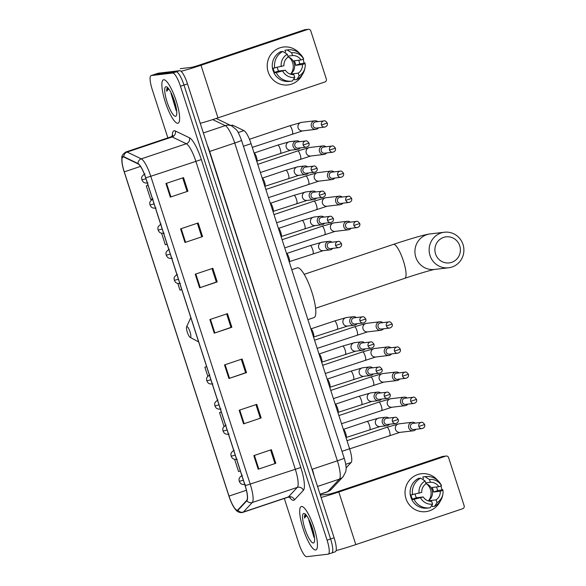 <?xml version="1.0" encoding="UTF-8"?>
<svg xmlns="http://www.w3.org/2000/svg" width="586" height="586" viewBox="0 0 586 586"><rect width="100%" height="100%" fill="white"/><g stroke="black" fill="none" stroke-linecap="round" stroke-linejoin="round"><path stroke-width="0.88" d="M230.928 125.551L232.034 125.177A14.313 3.34 71.4 0 1 232.847 125.279L243.944 130.612A14.313 3.34 71.4 0 1 251.072 143.68L349.608 448.759A14.313 3.34 71.4 0 1 351.139 462.486L346.084 467.906M331.61 552.994A14.313 3.34 -108.6 0 0 331.771 552.957L335.287 551.778A14.313 3.34 -108.6 0 0 334.115 537.809L187.505 83.871A14.313 3.34 -108.6 0 0 179.719 70.672L158.279 73.199A14.313 3.34 -108.6 0 0 158.117 73.235L154.594 74.415A14.313 3.34 -108.6 0 1 154.755 74.378A14.313 3.34 -108.6 0 0 154.594 74.415L151.078 75.594A14.313 3.34 -108.6 0 0 152.25 89.563L167.86 137.886M331.771 552.957A14.313 3.34 -108.6 0 0 330.599 538.988L183.982 85.058A14.313 3.34 -108.6 0 0 176.203 71.851L154.755 74.378L176.203 71.851A14.313 3.34 -108.6 0 1 183.982 85.058L330.599 538.988A14.313 3.34 -108.6 0 1 331.771 552.957L328.248 554.136A14.313 3.34 -108.6 0 0 327.083 540.167L180.466 86.237A14.313 3.34 -108.6 0 0 172.687 73.03L151.239 75.557A14.313 3.34 -108.6 0 0 151.078 75.594M315.612 549.998A22.898 5.347 -108.6 0 0 315.869 549.939A22.898 5.347 -108.6 0 0 313.825 527.056A22.898 5.347 -108.6 0 0 301.548 506.458A22.898 5.347 -108.6 0 0 301.292 506.516A22.898 5.347 -108.6 0 0 303.336 529.4A22.898 5.347 -108.6 0 0 315.612 549.998A22.898 5.347 -108.6 0 0 315.869 549.939A22.898 5.347 -108.6 0 0 313.825 527.056A22.898 5.347 -108.6 0 0 301.548 506.458A22.898 5.347 -108.6 0 0 301.292 506.516A22.898 5.347 -108.6 0 0 303.336 529.4A22.898 5.347 -108.6 0 0 315.612 549.998M177.778 123.272A22.898 5.347 -108.6 0 0 178.034 123.214A22.898 5.347 -108.6 0 0 175.998 100.331A22.898 5.347 -108.6 0 0 163.721 79.733A22.898 5.347 -108.6 0 0 163.465 79.791A22.898 5.347 -108.6 0 0 165.508 102.675A22.898 5.347 -108.6 0 0 177.778 123.272A22.898 5.347 -108.6 0 0 178.034 123.214A22.898 5.347 -108.6 0 0 175.998 100.331A22.898 5.347 -108.6 0 0 163.721 79.733A22.898 5.347 -108.6 0 0 163.465 79.791A22.898 5.347 -108.6 0 0 165.508 102.675A22.898 5.347 -108.6 0 0 177.778 123.272M237.301 510.186A15.265 3.567 71.4 0 1 229.001 496.1L124.276 171.859A15.265 3.567 71.4 0 1 123.031 156.96A15.265 3.567 71.4 0 1 123.902 157.07L138.047 163.868A15.265 3.567 71.4 0 1 145.65 177.807L245.109 485.735A15.265 3.567 71.4 0 1 246.735 500.378L237.857 509.886A15.265 3.567 71.4 0 1 237.477 510.142A15.265 3.567 71.4 0 1 237.301 510.186M237.418 510.545A15.646 3.655 -108.6 0 0 237.989 510.245L246.867 500.73A15.646 3.655 -108.6 0 0 245.197 485.721L145.738 177.8A15.646 3.655 -108.6 0 0 137.952 163.509L123.8 156.711A15.646 3.655 -108.6 0 0 122.21 163.963A15.646 3.655 -108.6 0 0 124.188 171.866L228.914 496.108A15.646 3.655 -108.6 0 0 232.591 505.051A15.646 3.655 -108.6 0 0 237.418 510.545M284.313 498.452L298.86 543.493A14.313 3.34 -108.6 0 0 306.646 556.7L328.087 554.173A14.313 3.34 -108.6 0 0 328.248 554.136M180.576 228.87L198.171 222.958L202.566 236.568L184.971 242.472L180.576 228.87M165.933 183.521L183.521 177.617L187.916 191.219L170.328 197.123L165.933 183.521M224.519 364.91L242.113 359.006L246.508 372.608L228.914 378.512L224.519 364.91M239.169 410.259L256.756 404.355L261.151 417.957L243.564 423.861L239.169 410.259M253.811 455.608L271.406 449.704L275.801 463.306L258.206 469.21L253.811 455.608M195.226 274.211L212.821 268.307L217.208 281.917L199.621 287.821L195.226 274.211M209.876 319.56L227.463 313.656L231.858 327.259L214.264 333.163L209.876 319.56M161.619 233.279L165.333 244.787L167.098 244.208M146.295 185.835L148.053 185.257L146.295 185.835L150.683 199.438L152.448 198.859M206.638 366.631L204.88 367.224L207.781 376.205M219.53 412.573L221.288 411.995L219.53 412.573L223.918 426.176L224.467 426M234.649 459.387L238.568 471.525L240.333 470.946M177.844 283.521L179.983 290.136L181.741 289.557M231.858 327.259L230.987 327.362M226.65 313.935L230.994 327.384L214.264 333.163M217.208 281.917L216.337 282.02M212 268.586L216.344 282.034L199.621 287.821M275.801 463.306L258.206 469.21M261.151 417.957L243.564 423.861M246.508 372.608L245.629 372.711M241.293 359.277L245.637 372.733L228.914 378.512M187.916 191.219L170.328 197.123M202.566 236.568L184.971 242.472M204.88 367.224L206.646 366.646M255.943 404.626L260.287 418.082M270.586 449.975L274.929 463.431M197.35 223.237L201.694 236.685M182.707 177.888L187.051 191.336M308.807 519.306A10.782 2.52 -108.6 0 0 308.881 520.265L308.903 519.496M313.356 543.01A15.551 3.633 -108.6 0 0 314.206 542.262A15.551 3.633 -108.6 0 0 312.023 527.07A15.551 3.633 -108.6 0 0 304.603 513.636A15.551 3.633 -108.6 0 0 303.804 513.446A15.551 3.633 -108.6 0 0 304.896 528.66A15.551 3.633 -108.6 0 0 313.356 543.01M305.636 514.398C304.808 514.537 304.434 515.739 304.515 518.017L306.537 515.534M308.881 520.265L314.037 537.472M304.515 518.017L305.65 514.479M313.95 534.176L310.895 523.972M314.418 536.966L312.909 533.553L309.664 521.079M441.17 486.798A19.082 18.532 -96.7 0 1 441.881 489.771A19.082 18.532 -96.7 0 0 441.17 486.798A19.082 18.532 -96.7 0 0 440.892 485.999A19.082 18.532 -96.7 0 1 441.17 486.798M440.152 501.36A19.082 18.532 -96.7 0 1 422.257 511.717A19.082 18.532 -96.7 0 1 405.981 498.605A19.082 18.532 -96.7 0 1 414.463 476.022A19.082 18.532 -96.7 0 1 437.691 480.425A19.082 18.532 -96.7 0 0 421.341 473.752L421.341 473.752A19.082 18.532 -96.7 0 0 405.981 498.605A19.082 18.532 -96.7 0 0 425.81 511.651L425.81 511.651A19.082 18.532 -96.7 0 0 440.152 501.36M336.108 550.547A19.082 0.908 -17.9 0 0 355.812 544.599L462.684 508.729A2.388 2.315 83.3 0 0 464.149 505.725L448.62 457.659A2.388 2.315 83.3 0 0 445.69 456.128L442.305 456.523L335.434 492.394L329.911 494.005L320.337 495.133M321.084 497.441A19.082 0.908 -17.9 0 0 338.818 491.998L445.69 456.128M442.305 456.523A2.388 2.315 -96.7 0 1 442.76 456.421L446.144 456.025M426.798 483.963A11.925 11.581 -96.7 0 1 428.74 500.451M425.692 482.857L430.388 482.307A9.544 9.266 -96.7 0 1 438.811 486.695L432.036 487.493A9.544 9.266 83.3 0 1 433.501 492.028L440.276 491.229A9.544 9.266 -96.7 0 1 436.057 499.865L429.289 500.664A9.544 9.266 83.3 0 1 428.681 501.037M411.02 494.95A13.837 13.434 -96.7 0 0 411.497 496.906A13.837 13.434 -96.7 0 0 412.419 499.104L413.548 498.972L411.768 499.572L414.024 499.309A15.741 15.287 -96.7 0 0 429.479 507.857A15.741 15.287 -96.7 0 0 430.219 507.754L432.563 504.136L431.662 501.345A9.544 9.266 -96.7 0 1 423.238 496.95L416.47 497.748A9.544 9.266 83.3 0 1 415.122 494.203M425.941 483.64A9.544 9.266 -96.7 0 1 428.146 500.869M436.482 486.973A13.837 13.434 -96.7 0 1 437.01 488.343A13.837 13.434 -96.7 0 1 437.552 490.672L442.716 489.676L442.979 490.328A12.401 12.05 -96.7 0 1 436.958 502.656L436.057 499.865M411.921 499.521A13.837 13.434 -96.7 0 1 410.823 496.979A13.837 13.434 -96.7 0 1 410.339 495.031M429.479 507.857L427.223 508.128A15.741 15.287 -96.7 0 1 411.768 499.572M410.303 495.038A15.741 15.287 -96.7 0 1 418.404 478.432L420.66 478.169L425.092 480.989L425.993 483.78A9.544 9.266 -96.7 0 0 421.774 492.416L410.303 495.038M430.388 482.307L429.487 479.516L425.062 476.696L422.806 476.96L423.4 478.799M422.806 476.96A15.741 15.287 -96.7 0 1 423.539 476.85L425.795 476.586A15.741 15.287 -96.7 0 1 441.251 485.142L441.514 485.787L438.811 486.695M412.559 494.767A15.741 15.287 -96.7 0 1 420.66 478.169M425.062 476.696A15.741 15.287 -96.7 0 1 425.795 476.586M414.024 499.309L423.238 496.95M432.563 504.136A12.401 12.05 -96.7 0 1 420.536 497.858M419.071 493.324A12.401 12.05 -96.7 0 1 425.092 480.989M429.487 479.516A12.401 12.05 -96.7 0 1 441.514 485.787M431.911 505.147L432.358 506.546L434.614 506.275L436.958 502.656M442.855 494.284L442.65 495.346A15.741 15.287 -96.7 0 1 434.614 506.275M440.276 491.229L442.979 490.328M433.501 492.028L437.552 490.672M429.465 501.213L429.289 500.664M412.419 499.104L416.47 497.748M459.739 245.82A13.119 12.745 83.3 0 0 443.617 237.403A13.119 12.745 83.3 0 0 435.552 253.936A13.119 12.745 83.3 0 0 451.674 262.345A13.119 12.745 83.3 0 0 459.739 245.82M430.021 255.547A17.888 17.375 -96.7 0 1 444.422 232.239A17.888 17.375 -96.7 0 1 463.006 244.472A17.888 17.375 -96.7 0 1 448.612 267.78A17.888 17.375 -96.7 0 1 430.021 255.547M186.89 326.549A5.728 1.333 -108.6 0 0 186.575 326.82A5.728 1.333 -108.6 0 0 187.381 332.416A5.728 1.333 -108.6 0 0 190.113 337.36A5.728 1.333 -108.6 0 0 190.406 337.433A5.728 1.333 -108.6 0 0 190.003 331.83A5.728 1.333 -108.6 0 0 186.89 326.549M307.906 319.641L313.979 317.597A26.238 6.124 -108.6 0 0 311.642 291.381A26.238 6.124 -108.6 0 0 297.578 267.78A26.238 6.124 -108.6 0 0 297.285 267.846L291.777 269.699M415.225 423.121A4.292 4.168 83.3 0 0 408.764 427.868A4.292 4.168 83.3 0 0 415.95 429.282M418.829 426.44A3.098 3.011 83.3 0 1 421.327 422.403L413.042 423.378A3.098 3.011 83.3 0 0 410.544 427.421A3.098 3.011 83.3 0 0 413.767 429.538L422.052 428.564C424.337 427.868 425.202 426.527 424.638 424.528L418.829 426.44A3.098 3.011 83.3 0 0 422.052 428.564M407.109 397.997A4.292 4.168 83.3 0 0 400.648 402.743A4.292 4.168 83.3 0 0 407.834 404.157M410.713 401.322A3.098 3.011 83.3 0 1 413.211 397.279L404.926 398.253A3.098 3.011 83.3 0 0 402.428 402.296A3.098 3.011 83.3 0 0 405.651 404.413L413.936 403.439C416.221 402.75 417.086 401.403 416.521 399.403L410.713 401.322A3.098 3.011 83.3 0 0 413.936 403.439M399 372.879A4.292 4.168 83.3 0 0 392.539 377.618A4.292 4.168 83.3 0 0 399.725 379.032M402.597 376.197A3.098 3.011 83.3 0 1 405.094 372.154L396.81 373.135A3.098 3.011 83.3 0 0 394.312 377.172A3.098 3.011 83.3 0 0 397.535 379.296L405.82 378.314C408.105 377.626 408.969 376.278 408.405 374.286L402.597 376.197A3.098 3.011 83.3 0 0 405.82 378.314M390.884 347.754A4.292 4.168 83.3 0 0 384.423 352.501A4.292 4.168 83.3 0 0 391.609 353.915M394.488 351.073A3.098 3.011 83.3 0 1 396.978 347.037L388.694 348.011A3.098 3.011 83.3 0 0 386.196 352.047A3.098 3.011 83.3 0 0 389.419 354.171L397.704 353.197C399.996 352.501 400.853 351.161 400.297 349.161L394.488 351.073A3.098 3.011 83.3 0 0 397.704 353.197M382.768 322.63A4.292 4.168 83.3 0 0 376.307 327.376A4.292 4.168 83.3 0 0 383.493 328.79M386.372 325.948A3.098 3.011 83.3 0 1 388.862 321.912L380.578 322.886A3.098 3.011 83.3 0 0 378.087 326.929A3.098 3.011 83.3 0 0 381.31 329.046L389.595 328.072C391.88 327.376 392.745 326.036 392.18 324.036L386.372 325.948A3.098 3.011 83.3 0 0 389.595 328.072M350.311 222.138A4.292 4.168 83.3 0 0 343.85 226.885A4.292 4.168 83.3 0 0 351.036 228.298M353.915 225.456A3.098 3.011 83.3 0 1 356.405 221.42L348.121 222.394A3.098 3.011 83.3 0 0 345.63 226.438A3.098 3.011 83.3 0 0 348.846 228.555L357.13 227.58C359.423 226.892 360.287 225.544 359.723 223.544L353.915 225.456A3.098 3.011 83.3 0 0 357.13 227.58M342.195 197.013A4.292 4.168 83.3 0 0 335.734 201.76A4.292 4.168 83.3 0 0 342.92 203.174M345.799 200.339A3.098 3.011 83.3 0 1 348.296 196.295L340.012 197.277A3.098 3.011 83.3 0 0 337.514 201.313A3.098 3.011 83.3 0 0 340.737 203.43L349.022 202.456C351.307 201.767 352.171 200.419 351.607 198.427L345.799 200.339A3.098 3.011 83.3 0 0 349.022 202.456M334.079 171.896A4.292 4.168 83.3 0 0 327.625 176.642A4.292 4.168 83.3 0 0 334.804 178.056M337.683 175.214A3.098 3.011 83.3 0 1 340.18 171.178L331.896 172.152A3.098 3.011 83.3 0 0 329.398 176.188A3.098 3.011 83.3 0 0 332.621 178.312L340.906 177.331C343.191 176.642 344.055 175.302 343.491 173.302L337.683 175.214A3.098 3.011 83.3 0 0 340.906 177.331M325.97 146.771A4.292 4.168 83.3 0 0 319.509 151.518A4.292 4.168 83.3 0 0 326.695 152.931M329.566 150.089A3.098 3.011 83.3 0 1 332.064 146.053L323.78 147.027A3.098 3.011 83.3 0 0 321.282 151.071A3.098 3.011 83.3 0 0 324.505 153.188L332.789 152.214C335.075 151.518 335.939 150.177 335.375 148.177L329.566 150.089A3.098 3.011 83.3 0 0 332.789 152.214M317.854 121.646A4.292 4.168 83.3 0 0 311.393 126.393A4.292 4.168 83.3 0 0 318.579 127.807M321.458 124.972A3.098 3.011 83.3 0 1 323.948 120.928L315.664 121.903A3.098 3.011 83.3 0 0 313.173 125.946A3.098 3.011 83.3 0 0 316.389 128.063L324.673 127.089C326.966 126.4 327.823 125.052 327.266 123.053L321.458 124.972A3.098 3.011 83.3 0 0 324.673 127.089M388.826 418.06A4.292 4.168 83.3 0 0 382.255 422.389A4.292 4.168 83.3 0 0 389.551 424.22M392.43 421.378A3.098 3.011 83.3 0 1 394.927 417.342L386.643 418.316A3.098 3.011 83.3 0 0 384.145 422.352A3.098 3.011 83.3 0 0 387.368 424.476L395.653 423.502C397.938 422.806 398.802 421.466 398.238 419.466L392.43 421.378A3.098 3.011 83.3 0 0 395.653 423.502M346.026 437.676L346.201 437.42A4.292 1.004 -108.6 0 0 345.63 433.149A4.292 1.004 -108.6 0 0 343.513 429.413L343.337 429.348M380.71 392.935A4.292 4.168 83.3 0 0 374.139 397.264A4.292 4.168 83.3 0 0 381.442 399.095M384.313 396.253A3.098 3.011 83.3 0 1 386.811 392.217L378.527 393.191A3.098 3.011 83.3 0 0 376.029 397.235A3.098 3.011 83.3 0 0 379.252 399.352L387.536 398.377C389.822 397.689 390.686 396.341 390.122 394.341L384.313 396.253A3.098 3.011 83.3 0 0 387.536 398.377M337.917 412.551L338.085 412.295A4.292 1.004 -108.6 0 0 337.521 408.032A4.292 1.004 -108.6 0 0 335.397 404.289L335.229 404.23M372.601 367.81A4.292 4.168 83.3 0 0 366.023 372.147A4.292 4.168 83.3 0 0 373.326 373.971M376.197 371.136A3.098 3.011 83.3 0 1 378.695 367.092L370.411 368.074A3.098 3.011 83.3 0 0 367.913 372.11A3.098 3.011 83.3 0 0 371.136 374.227L379.42 373.253C381.706 372.564 382.57 371.216 382.013 369.224L376.197 371.136A3.098 3.011 83.3 0 0 379.42 373.253M329.801 387.427L329.969 387.17A4.292 1.004 -108.6 0 0 329.405 382.907A4.292 1.004 -108.6 0 0 327.281 379.164L327.113 379.105M364.485 342.693A4.292 4.168 83.3 0 0 357.914 347.022A4.292 4.168 83.3 0 0 365.21 348.853M368.089 346.011A3.098 3.011 83.3 0 1 370.579 341.975L362.295 342.949A3.098 3.011 83.3 0 0 359.804 346.985A3.098 3.011 83.3 0 0 363.02 349.11L371.304 348.128C373.597 347.439 374.454 346.099 373.897 344.099L368.089 346.011A3.098 3.011 83.3 0 0 371.304 348.128M321.685 362.309L321.853 362.053A4.292 1.004 -108.6 0 0 321.289 357.782A4.292 1.004 -108.6 0 0 319.165 354.039L318.996 353.981M356.369 317.568A4.292 4.168 83.3 0 0 349.798 321.897A4.292 4.168 83.3 0 0 357.094 323.728M359.972 320.886A3.098 3.011 83.3 0 1 362.47 316.85L354.186 317.824A3.098 3.011 83.3 0 0 351.688 321.868A3.098 3.011 83.3 0 0 354.911 323.985L363.195 323.011C365.481 322.315 366.345 320.974 365.781 318.974L359.972 320.886A3.098 3.011 83.3 0 0 363.195 323.011M313.569 337.184L313.737 336.928A4.292 1.004 -108.6 0 0 313.173 332.665A4.292 1.004 -108.6 0 0 311.056 328.922L310.88 328.856M332.028 242.201A4.292 4.168 83.3 0 0 325.457 246.53A4.292 4.168 83.3 0 0 332.753 248.361M335.632 245.519A3.098 3.011 83.3 0 1 338.122 241.483L329.837 242.458A3.098 3.011 83.3 0 0 327.34 246.494A3.098 3.011 83.3 0 0 330.563 248.618L338.847 247.636C341.14 246.948 341.997 245.607 341.44 243.608L335.632 245.519A3.098 3.011 83.3 0 0 338.847 247.636M289.228 261.817L289.396 261.561A4.292 1.004 -108.6 0 0 288.832 257.291A4.292 1.004 -108.6 0 0 286.708 253.548L286.539 253.489M323.911 217.076A4.292 4.168 83.3 0 0 317.341 221.405A4.292 4.168 83.3 0 0 324.637 223.237M327.515 220.395A3.098 3.011 83.3 0 1 330.006 216.359L321.721 217.333A3.098 3.011 83.3 0 0 319.231 221.376A3.098 3.011 83.3 0 0 322.454 223.493L330.738 222.519C333.024 221.823 333.888 220.483 333.324 218.483L327.515 220.395A3.098 3.011 83.3 0 0 330.738 222.519M281.112 236.693L281.28 236.436A4.292 1.004 -108.6 0 0 280.716 232.173A4.292 1.004 -108.6 0 0 278.592 228.43L278.423 228.364M315.795 191.952A4.292 4.168 83.3 0 0 309.225 196.281A4.292 4.168 83.3 0 0 316.521 198.112M319.399 195.277A3.098 3.011 83.3 0 1 321.897 191.234L313.613 192.208A3.098 3.011 83.3 0 0 311.115 196.251A3.098 3.011 83.3 0 0 314.338 198.368L322.622 197.394C324.908 196.706 325.772 195.358 325.208 193.358L319.399 195.277A3.098 3.011 83.3 0 0 322.622 197.394M273.003 211.568L273.171 211.312A4.292 1.004 -108.6 0 0 272.607 207.048A4.292 1.004 -108.6 0 0 270.483 203.305L270.307 203.247M307.679 166.834A4.292 4.168 83.3 0 0 301.109 171.163A4.292 4.168 83.3 0 0 308.412 172.987M311.283 170.152A3.098 3.011 83.3 0 1 313.781 166.109L305.496 167.091A3.098 3.011 83.3 0 0 302.999 171.127A3.098 3.011 83.3 0 0 306.222 173.251L314.506 172.269C316.792 171.581 317.656 170.233 317.092 168.241L311.283 170.152A3.098 3.011 83.3 0 0 314.506 172.269M264.887 186.451L265.055 186.187A4.292 1.004 -108.6 0 0 264.491 181.924A4.292 1.004 -108.6 0 0 262.367 178.181L262.198 178.122M299.571 141.709A4.292 4.168 83.3 0 0 293 146.039A4.292 4.168 83.3 0 0 300.296 147.87M303.167 145.028A3.098 3.011 83.3 0 1 305.665 140.992L297.38 141.966A3.098 3.011 83.3 0 0 294.883 146.002A3.098 3.011 83.3 0 0 298.106 148.126L306.39 147.152C308.683 146.456 309.54 145.116 308.983 143.116L303.167 145.028A3.098 3.011 83.3 0 0 306.39 147.152M256.771 161.326L256.939 161.069A4.292 1.004 -108.6 0 0 256.375 156.799A4.292 1.004 -108.6 0 0 254.251 153.056L254.082 152.997M303.336 60.072A19.082 18.532 -96.7 0 1 304.046 63.046A19.082 18.532 -96.7 0 0 303.336 60.072A19.082 18.532 -96.7 0 0 303.065 59.274A19.082 18.532 -96.7 0 1 303.336 60.072M302.325 74.634A19.082 18.532 -96.7 0 1 284.422 84.992A19.082 18.532 -96.7 0 1 268.154 71.88A19.082 18.532 -96.7 0 1 276.636 49.297A19.082 18.532 -96.7 0 1 299.864 53.707A19.082 18.532 -96.7 0 0 283.514 47.027A19.082 18.532 -96.7 0 0 268.154 71.88A19.082 18.532 -96.7 0 0 287.982 84.926L287.982 84.926A19.082 18.532 -96.7 0 0 302.325 74.634M200.244 123.324A19.082 0.908 -17.9 0 0 217.985 117.874L324.849 82.003A2.388 2.315 83.3 0 0 326.321 79L310.792 30.933A2.388 2.315 83.3 0 0 307.862 29.403L304.478 29.798L197.607 65.669L192.076 67.28L180.276 68.672A2.388 0.557 71.4 0 1 180.276 68.672L180.254 68.679A2.388 0.557 71.4 0 0 180.224 68.687M181.059 71.272A19.082 0.908 -17.9 0 0 200.991 65.273L307.862 29.403M304.478 29.798A2.388 2.315 -96.7 0 1 304.925 29.696L308.317 29.3M288.971 57.238A11.925 11.581 -96.7 0 1 290.912 73.733M287.865 56.131L292.56 55.582A9.544 9.266 -96.7 0 1 300.984 59.977L294.209 60.768A9.544 9.266 83.3 0 1 295.674 65.31L302.449 64.511A9.544 9.266 -96.7 0 1 298.23 73.14L291.462 73.939A9.544 9.266 83.3 0 1 290.846 74.312M273.193 68.225A13.837 13.434 -96.7 0 0 273.669 70.181A13.837 13.434 -96.7 0 0 274.592 72.378L275.72 72.246L273.94 72.847L276.196 72.583A15.741 15.287 -96.7 0 0 291.652 81.132A15.741 15.287 -96.7 0 0 292.392 81.029L294.736 77.411L293.835 74.62A9.544 9.266 -96.7 0 1 285.411 70.225L278.643 71.023A9.544 9.266 83.3 0 1 277.295 67.478M288.114 56.915A9.544 9.266 -96.7 0 1 290.312 74.144M298.655 60.248A13.837 13.434 -96.7 0 1 299.182 61.618A13.837 13.434 -96.7 0 1 299.717 63.947L304.888 62.951L305.152 63.603A12.401 12.05 -96.7 0 1 299.131 75.931L298.23 73.14M274.094 72.796A13.837 13.434 -96.7 0 1 272.995 70.261A13.837 13.434 -96.7 0 1 272.512 68.306M291.652 81.132L289.396 81.403A15.741 15.287 -96.7 0 1 273.94 72.847M272.475 68.313A15.741 15.287 -96.7 0 1 280.577 51.707L282.833 51.443L287.265 54.264L288.166 57.054A9.544 9.266 -96.7 0 0 283.946 65.691L272.475 68.313M292.56 55.582L291.66 52.791L287.235 49.971L284.972 50.235L285.565 52.073M284.972 50.235A15.741 15.287 -96.7 0 1 285.712 50.132L287.968 49.861A15.741 15.287 -96.7 0 1 303.423 58.417L303.687 59.069L300.984 59.977M274.731 68.049A15.741 15.287 -96.7 0 1 282.833 51.443M287.235 49.971A15.741 15.287 -96.7 0 1 287.968 49.861M276.196 72.583L285.411 70.225M294.736 77.411A12.401 12.05 -96.7 0 1 282.708 71.133M281.243 66.599A12.401 12.05 -96.7 0 1 287.265 54.264M291.66 52.791A12.401 12.05 -96.7 0 1 303.687 59.069M294.077 78.421L294.531 79.821L296.787 79.549L299.131 75.931M305.028 67.558L304.823 68.621A15.741 15.287 -96.7 0 1 296.787 79.549M302.449 64.511L305.152 63.603M295.674 65.31L299.717 63.947M291.638 74.488L291.462 73.939M274.592 72.378L278.643 71.023M170.98 92.581A10.782 2.52 -108.6 0 0 171.053 93.54L171.075 92.771M175.522 116.284A15.551 3.633 -108.6 0 0 176.379 115.537A15.551 3.633 -108.6 0 0 174.189 100.345A15.551 3.633 -108.6 0 0 166.776 86.911A15.551 3.633 -108.6 0 0 165.977 86.721A15.551 3.633 -108.6 0 0 167.069 101.935A15.551 3.633 -108.6 0 0 175.522 116.284M167.808 87.673C166.981 87.812 166.607 89.021 166.688 91.291L168.709 88.808M171.053 93.54L176.21 110.747M166.688 91.291L167.823 87.754M176.122 107.45L173.06 97.247M176.584 110.249L175.082 106.828L171.837 94.353M345.718 464.31L351.139 462.486M341.982 451.323L349.608 448.759M243.446 146.244L251.072 143.68M238.194 132.539L243.944 130.612M231.382 125.77L232.847 125.279M334.115 537.809L327.083 540.167M158.279 73.199L151.239 75.557M179.719 70.672L172.687 73.03M187.505 83.871L180.466 86.237M343.103 476.74A9.544 9.208 -137 0 1 339.404 479.121A19.082 4.454 -108.6 0 0 337.368 460.816L234.73 143.043A19.082 4.454 -108.6 0 0 225.229 125.616A9.544 9.046 -64.3 0 1 231.851 125.997L236.246 129.616C237.433 130.561 239.198 134.15 241.549 140.376L344.187 458.149C346.7 466.844 346.194 468.719 345.74 471.664L343.103 476.74L331.434 489.237L327.259 491.932A19.082 4.454 -108.6 0 0 327.742 491.617L339.404 479.121L317.531 486.461M344.187 458.149A9.544 0.454 162.1 0 1 337.368 460.816L312.294 469.232A19.082 4.454 71.4 0 1 314.133 475.935M331.434 489.237A9.544 9.208 -137 0 1 327.742 491.617L320.037 494.203M212.711 119.603L225.229 125.616L203.357 132.956M241.549 140.376A9.544 0.454 162.1 0 1 234.73 143.043L209.656 151.452L312.001 469.327M207.188 144.823A19.082 4.454 71.4 0 1 209.656 151.452L209.363 151.554M229.001 496.1L246.384 490.262M172.299 136.084A23.858 5.567 71.4 0 1 174.218 130.751A23.858 5.567 71.4 0 1 175.309 130.978L189.461 137.776A23.858 5.567 71.4 0 1 201.335 159.56L300.794 467.482A23.858 5.567 71.4 0 1 303.343 490.365L294.465 499.88A23.858 5.567 71.4 0 1 289.359 497.067M123.8 156.711A4.769 4.527 -64.3 0 1 127.125 152.06L172.159 136.948A19.082 4.454 -108.6 0 0 171.288 136.765A19.082 4.454 -108.6 0 0 171.075 136.809L172.863 135.329L172.745 135.952M145.738 177.8L150.778 176.283L250.229 484.212A19.082 4.454 71.4 0 1 252.273 502.51L243.395 512.025A19.082 4.454 71.4 0 1 242.912 512.347L287.946 497.228A19.082 4.454 -108.6 0 0 288.429 496.913L297.307 487.398A19.082 4.454 -108.6 0 0 295.263 469.093L195.812 161.165A19.082 4.454 -108.6 0 0 186.311 143.746L172.159 136.948A4.769 4.527 115.7 0 0 175.309 130.978M237.989 510.245A4.769 4.6 -137 0 0 243.395 512.025L288.429 496.913A4.769 4.6 43 0 1 294.465 499.88M300.794 467.482L245.197 485.721M137.952 163.509A4.769 4.527 -64.3 0 1 141.277 158.857A19.082 4.454 71.4 0 1 150.778 176.283L201.335 159.56M303.343 490.365A4.769 4.6 43 0 0 297.307 487.398L252.273 502.51A4.769 4.6 -137 0 1 246.867 500.73M122.21 163.963L121.851 158.095C121.522 155.913 122.914 153.854 126.041 151.928A19.082 4.454 71.4 0 1 127.125 152.06L141.277 158.857L186.311 143.746A4.769 4.527 115.7 0 0 189.461 137.776M124.276 171.859L140.486 166.417M210.469 319.363L214.864 332.965M225.119 364.712L229.514 378.314M239.762 410.061L244.157 423.656M254.412 455.403L258.807 469.005M195.827 274.014L200.214 287.616M181.177 228.665L185.572 242.267M166.527 183.315L170.922 196.918M338.818 491.998L355.812 544.599M304.185 274.336L393.44 244.377C409.035 239.191 424.74 234.481 430.197 233.917A17.888 17.375 83.3 0 0 415.804 257.217A17.888 17.375 83.3 0 0 434.387 269.45L448.612 267.78M393.44 244.377A17.888 4.175 71.4 0 1 393.638 244.333A17.888 4.175 71.4 0 1 403.366 260.843A17.888 4.175 71.4 0 1 404.823 278.299C416.785 274.263 431.054 270.058 434.658 269.413M245.336 484.38C241.293 485.018 240.282 482.981 240.253 483.025L239.278 481.318L243.337 480.249M389.741 435.398A4.292 1.004 -108.6 0 0 389.785 435.391A4.292 1.004 -108.6 0 0 389.514 431.457A4.292 1.004 -108.6 0 0 387.104 427.238A4.292 1.004 -108.6 0 0 387.053 427.245A4.292 1.004 -108.6 0 0 387.009 427.267M412.222 422.272L398.971 423.839A4.292 4.168 83.3 0 0 395.609 429.685A4.292 4.168 83.3 0 0 399.974 432.365L413.225 430.805M237.22 459.256C233.177 459.893 232.166 457.864 232.137 457.9L231.162 456.201L235.22 455.124M381.625 410.281A4.292 1.004 -108.6 0 0 381.669 410.266A4.292 1.004 -108.6 0 0 381.398 406.332A4.292 1.004 -108.6 0 0 378.988 402.113A4.292 1.004 -108.6 0 0 378.937 402.128A4.292 1.004 -108.6 0 0 378.893 402.143M404.106 397.154L390.855 398.714A4.292 4.168 83.3 0 0 387.493 404.56A4.292 4.168 83.3 0 0 391.858 407.241L405.109 405.68M229.104 434.131C225.061 434.775 224.05 432.739 224.02 432.783L223.046 431.076L227.104 429.999M373.509 385.156A4.292 1.004 -108.6 0 0 373.56 385.141A4.292 1.004 -108.6 0 0 373.289 381.208A4.292 1.004 -108.6 0 0 370.872 376.988A4.292 1.004 -108.6 0 0 370.821 377.003A4.292 1.004 -108.6 0 0 370.777 377.025M395.99 372.029L382.739 373.59A4.292 4.168 83.3 0 0 379.376 379.435A4.292 4.168 83.3 0 0 383.749 382.116L397 380.556M220.988 409.006C216.952 409.651 215.934 407.614 215.912 407.658L214.93 405.952L218.988 404.875M365.393 360.031A4.292 1.004 -108.6 0 0 365.444 360.024A4.292 1.004 -108.6 0 0 365.173 356.09A4.292 1.004 -108.6 0 0 362.756 351.871A4.292 1.004 -108.6 0 0 362.712 351.878A4.292 1.004 -108.6 0 0 362.668 351.9M387.881 346.905L374.63 348.465A4.292 4.168 83.3 0 0 371.26 354.318A4.292 4.168 83.3 0 0 375.633 356.999L388.884 355.431M212.879 383.889C208.836 384.526 207.825 382.49 207.796 382.533L206.821 380.827L210.879 379.757M357.277 334.906A4.292 1.004 -108.6 0 0 357.328 334.899A4.292 1.004 -108.6 0 0 357.057 330.965A4.292 1.004 -108.6 0 0 354.64 326.746A4.292 1.004 -108.6 0 0 354.596 326.754A4.292 1.004 -108.6 0 0 354.552 326.776M379.765 321.78L366.514 323.347A4.292 4.168 83.3 0 0 363.144 329.193A4.292 4.168 83.3 0 0 367.517 331.874L380.768 330.314M180.422 283.397C176.379 284.034 175.361 282.005 175.339 282.042L174.357 280.335L178.422 279.266M324.82 234.415A4.292 1.004 -108.6 0 0 324.871 234.407A4.292 1.004 -108.6 0 0 324.6 230.474A4.292 1.004 -108.6 0 0 322.183 226.255A4.292 1.004 -108.6 0 0 322.139 226.269A4.292 1.004 -108.6 0 0 322.095 226.284M347.308 221.296L334.057 222.856A4.292 4.168 83.3 0 0 330.687 228.701A4.292 4.168 83.3 0 0 335.06 231.382L348.311 229.822M172.306 258.272C168.263 258.917 167.252 256.88 167.222 256.924L166.248 255.218L170.306 254.141M316.711 209.297A4.292 1.004 -108.6 0 0 316.755 209.283A4.292 1.004 -108.6 0 0 316.484 205.349A4.292 1.004 -108.6 0 0 314.074 201.13A4.292 1.004 -108.6 0 0 314.023 201.145A4.292 1.004 -108.6 0 0 313.979 201.166M339.191 196.171L325.941 197.731A4.292 4.168 83.3 0 0 322.578 203.576A4.292 4.168 83.3 0 0 326.944 206.257L340.195 204.697M164.19 233.147C160.146 233.792 159.136 231.756 159.106 231.8L158.132 230.093L162.19 229.016M308.595 184.172A4.292 1.004 -108.6 0 0 308.639 184.158A4.292 1.004 -108.6 0 0 308.375 180.224A4.292 1.004 -108.6 0 0 305.958 176.012A4.292 1.004 -108.6 0 0 305.907 176.02A4.292 1.004 -108.6 0 0 305.863 176.042M331.075 171.046L317.824 172.606A4.292 4.168 83.3 0 0 314.462 178.452A4.292 4.168 83.3 0 0 318.828 181.14L332.079 179.572M156.074 208.03C152.03 208.667 151.02 206.631 150.998 206.675L150.016 204.968L154.074 203.899M300.479 159.048A4.292 1.004 -108.6 0 0 300.53 159.04A4.292 1.004 -108.6 0 0 300.259 155.107A4.292 1.004 -108.6 0 0 297.842 150.888A4.292 1.004 -108.6 0 0 297.798 150.895A4.292 1.004 -108.6 0 0 297.747 150.917M322.967 145.921L309.708 147.489A4.292 4.168 83.3 0 0 306.346 153.334A4.292 4.168 83.3 0 0 310.719 156.015L323.97 154.455M147.958 182.905C143.922 183.543 142.903 181.514 142.881 181.55L141.9 179.851L145.958 178.774M292.363 133.923A4.292 1.004 -108.6 0 0 292.414 133.916A4.292 1.004 -108.6 0 0 292.143 129.982A4.292 1.004 -108.6 0 0 289.726 125.763A4.292 1.004 -108.6 0 0 289.682 125.778A4.292 1.004 -108.6 0 0 289.638 125.792M314.85 120.804L301.6 122.364A4.292 4.168 83.3 0 0 298.23 128.209A4.292 4.168 83.3 0 0 302.603 130.89L315.854 129.33M369.751 429.582A4.292 1.004 -108.6 0 0 369.795 429.567A4.292 1.004 -108.6 0 0 369.532 425.634A4.292 1.004 -108.6 0 0 367.114 421.422A4.292 1.004 -108.6 0 0 367.063 421.429A4.292 1.004 -108.6 0 0 367.019 421.451M343.403 429.37L367.063 421.429L378.981 418.016A4.292 4.168 83.3 0 0 375.619 423.861A4.292 4.168 83.3 0 0 379.984 426.549L386.826 425.744M361.635 404.457A4.292 1.004 -108.6 0 0 361.687 404.45A4.292 1.004 -108.6 0 0 361.416 400.516A4.292 1.004 -108.6 0 0 358.998 396.297A4.292 1.004 -108.6 0 0 358.954 396.304A4.292 1.004 -108.6 0 0 358.903 396.326M335.287 404.252L358.954 396.304L370.872 392.898A4.292 4.168 83.3 0 0 367.503 398.744A4.292 4.168 83.3 0 0 371.876 401.425L378.717 400.619M353.519 379.332A4.292 1.004 -108.6 0 0 353.57 379.325A4.292 1.004 -108.6 0 0 353.299 375.392A4.292 1.004 -108.6 0 0 350.882 371.172A4.292 1.004 -108.6 0 0 350.838 371.187A4.292 1.004 -108.6 0 0 350.794 371.202M327.171 379.127L350.838 371.187L362.756 367.774A4.292 4.168 83.3 0 0 359.386 373.619A4.292 4.168 83.3 0 0 363.76 376.3L370.601 375.494M345.41 354.215A4.292 1.004 -108.6 0 0 345.454 354.2A4.292 1.004 -108.6 0 0 345.183 350.267A4.292 1.004 -108.6 0 0 342.773 346.048A4.292 1.004 -108.6 0 0 342.722 346.062A4.292 1.004 -108.6 0 0 342.678 346.084M319.062 354.003L342.722 346.062L354.64 342.649A4.292 4.168 83.3 0 0 351.278 348.494A4.292 4.168 83.3 0 0 355.643 351.175L362.485 350.369M337.294 329.09A4.292 1.004 -108.6 0 0 337.338 329.083A4.292 1.004 -108.6 0 0 337.075 325.149A4.292 1.004 -108.6 0 0 334.657 320.93A4.292 1.004 -108.6 0 0 334.606 320.938A4.292 1.004 -108.6 0 0 334.562 320.96M310.946 328.878L334.606 320.938L346.524 317.524A4.292 4.168 83.3 0 0 343.162 323.369A4.292 4.168 83.3 0 0 347.527 326.058L354.369 325.252M312.946 253.723A4.292 1.004 -108.6 0 0 312.997 253.709A4.292 1.004 -108.6 0 0 312.726 249.775A4.292 1.004 -108.6 0 0 310.316 245.556A4.292 1.004 -108.6 0 0 310.265 245.571A4.292 1.004 -108.6 0 0 310.221 245.593M286.605 253.511L310.265 245.571L322.183 242.157A4.292 4.168 83.3 0 0 318.813 248.003A4.292 4.168 83.3 0 0 323.186 250.683L330.028 249.878M304.837 228.599A4.292 1.004 -108.6 0 0 304.881 228.591A4.292 1.004 -108.6 0 0 304.61 224.658A4.292 1.004 -108.6 0 0 302.2 220.439A4.292 1.004 -108.6 0 0 302.149 220.446A4.292 1.004 -108.6 0 0 302.105 220.468M278.489 228.386L302.149 220.446L314.067 217.032A4.292 4.168 83.3 0 0 310.705 222.885A4.292 4.168 83.3 0 0 315.07 225.566L321.912 224.76M296.721 203.474A4.292 1.004 -108.6 0 0 296.765 203.467A4.292 1.004 -108.6 0 0 296.501 199.533A4.292 1.004 -108.6 0 0 294.084 195.314A4.292 1.004 -108.6 0 0 294.033 195.321A4.292 1.004 -108.6 0 0 293.989 195.343M270.373 203.269L294.033 195.321L305.951 191.915A4.292 4.168 83.3 0 0 302.588 197.76A4.292 4.168 83.3 0 0 306.961 200.441L313.796 199.636M288.605 178.356A4.292 1.004 -108.6 0 0 288.656 178.342A4.292 1.004 -108.6 0 0 288.385 174.408A4.292 1.004 -108.6 0 0 285.968 170.189A4.292 1.004 -108.6 0 0 285.924 170.204A4.292 1.004 -108.6 0 0 285.88 170.226M262.257 178.144L285.924 170.204L297.842 166.79A4.292 4.168 83.3 0 0 294.472 172.636A4.292 4.168 83.3 0 0 298.845 175.317L305.687 174.511M280.489 153.232A4.292 1.004 -108.6 0 0 280.54 153.217A4.292 1.004 -108.6 0 0 280.269 149.284A4.292 1.004 -108.6 0 0 277.852 145.072A4.292 1.004 -108.6 0 0 277.808 145.079A4.292 1.004 -108.6 0 0 277.764 145.101M254.141 153.019L277.808 145.079L289.726 141.666A4.292 4.168 83.3 0 0 286.356 147.511A4.292 4.168 83.3 0 0 290.729 150.199L297.571 149.386M200.991 65.273L217.985 117.874M327.259 491.932L320.081 494.342M216.197 118.467L231.851 125.997M232.591 505.051L235.828 509.923C237.257 511.732 239.242 512.625 241.791 512.596L242.912 512.347M126.041 151.928L171.075 136.809M290.26 497.331L287.946 497.228M430.197 233.917L444.422 232.239M190.113 337.36L198.654 341.924M186.575 326.82L190.816 317.641M315.576 308.258L404.823 278.299M349.644 448.861L400.004 432.358M347 440.694L387.053 427.245L398.971 423.839M239.278 481.318L239.066 480.33C239.44 479.809 237.616 478.476 242.296 475.334M421.327 422.403C422.14 421.869 423.246 422.579 424.638 424.528M341.528 423.737L391.888 407.241M338.891 415.569L378.937 402.128L390.855 398.714M231.162 456.201L230.957 455.205C231.324 454.685 229.5 453.352 234.18 450.209M413.211 397.279C414.031 396.744 415.13 397.455 416.521 399.403M333.412 398.619L383.771 382.116M330.775 390.444L370.821 377.003L382.739 373.59M223.046 431.076L222.841 430.087C223.207 429.567 221.383 428.227 226.071 425.084M405.094 372.154C405.915 371.627 407.021 372.33 408.405 374.286M325.296 373.494L375.655 356.991M322.659 365.32L362.712 351.878L374.63 348.465M214.93 405.952L214.725 404.963C215.099 404.443 213.267 403.102 217.955 399.96M396.978 347.037C397.799 346.502 398.905 347.212 400.297 349.161M317.187 348.37L367.547 331.866M314.543 340.202L354.596 326.754L366.514 323.347M206.821 380.827L206.609 379.838C206.983 379.318 205.159 377.985 209.839 374.842M388.862 321.912C389.683 321.377 390.789 322.088 392.18 324.036M284.73 247.878L335.082 231.382M282.086 239.711L322.139 226.269L334.057 222.856M174.357 280.335L174.152 279.346C174.525 278.826 172.702 277.493 177.382 274.351M356.405 221.42C357.226 220.885 358.332 221.596 359.723 223.544M276.614 222.761L326.973 206.257M273.97 214.586L314.023 201.145L325.941 197.731M166.248 255.218L166.036 254.229C166.409 253.701 164.585 252.368 169.266 249.226M348.296 196.295C349.117 195.761 350.216 196.471 351.607 198.427M268.498 197.636L318.857 181.133M265.861 189.461L305.907 176.02L317.824 172.606M158.132 230.093L157.927 229.104C158.293 228.584 156.469 227.243 161.15 224.101M340.18 171.178C341.001 170.643 342.107 171.346 343.491 173.302M260.382 172.511L310.741 156.008M257.745 164.344L297.798 150.895L309.708 147.489M150.016 204.968L149.811 203.979C150.177 203.459 148.353 202.126 153.041 198.984M332.064 146.053C332.885 145.518 333.991 146.229 335.375 148.177M252.273 147.386L302.625 130.89M249.46 139.278L289.682 125.778L301.6 122.364M141.9 179.851L141.695 178.855C142.068 178.334 140.244 177.001 144.925 173.859M323.948 120.928C324.769 120.394 325.875 121.104 327.266 123.053M346.136 437.515L380.014 426.542M378.981 418.016L385.822 417.21M394.927 417.342C395.748 416.807 396.847 417.518 398.238 419.466M338.019 412.39L371.898 401.417M370.872 392.898L377.706 392.085M386.811 392.217C387.632 391.682 388.738 392.393 390.122 394.341M329.911 387.265L363.781 376.3M362.756 367.774L369.598 366.968M378.695 367.092C379.516 366.558 380.622 367.268 382.013 369.224M321.795 362.148L355.673 351.175M354.64 342.649L361.481 341.843M370.579 341.975C371.399 341.44 372.506 342.143 373.897 344.099M313.678 337.023L347.557 326.05M346.524 317.524L353.365 316.718M362.47 316.85C363.283 316.315 364.389 317.026 365.781 318.974M289.338 261.656L323.216 250.683M322.183 242.157L329.024 241.351M338.122 241.483C338.942 240.949 340.048 241.659 341.44 243.608M281.221 236.532L315.1 225.559M314.067 217.032L320.908 216.227M330.006 216.359C330.826 215.824 331.932 216.534 333.324 218.483M273.105 211.407L306.983 200.441M305.951 191.915L312.792 191.109M321.897 191.234C322.718 190.699 323.816 191.41 325.208 193.358M264.989 186.282L298.867 175.317M297.842 166.79L304.676 165.984M313.781 166.109C314.601 165.582 315.708 166.285 317.092 168.241M256.88 161.165L290.751 150.192M289.726 141.666L296.567 140.86M305.665 140.992C306.485 140.457 307.591 141.167 308.983 143.116"/></g></svg>
